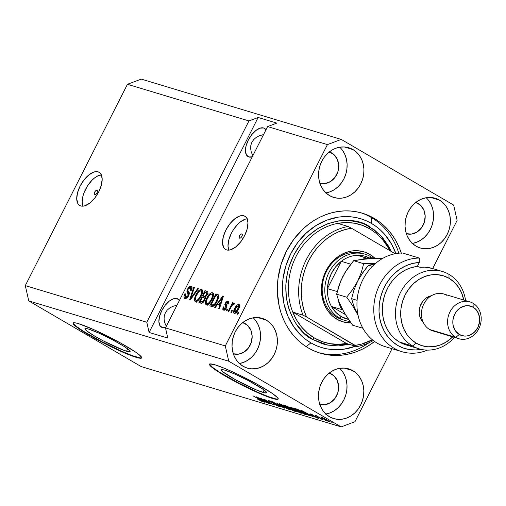 <?xml version="1.0" encoding="UTF-8"?>
<svg xmlns="http://www.w3.org/2000/svg" width="506" height="506" viewBox="0 0 506 506"><rect width="100%" height="100%" fill="white"/><g stroke="black" fill="none" stroke-linecap="round" stroke-linejoin="round"><path stroke-width="0.76" d="M126.519 351.24A25.313 2.606 26.9 0 1 100.58 339.444A25.313 2.606 26.9 0 1 84.983 328.71A25.313 2.606 26.9 0 1 88.594 329.083L98.619 333.011L111.662 339.349L123.319 345.959L128.315 349.399L130.156 351.436L128.556 351.752L123.755 350.304L103.452 340.974L95.254 336.452L86.792 330.918L85.451 329.703L84.957 328.887L85.331 328.502L88.594 329.083A25.313 2.606 26.9 0 1 114.533 340.88A25.313 2.606 26.9 0 1 130.131 351.613A25.313 2.606 26.9 0 1 126.519 351.24L127.695 348.919L126.519 351.24M262.968 392.39A25.313 2.606 26.9 0 1 237.029 380.594A25.313 2.606 26.9 0 1 221.432 369.861A25.313 2.606 26.9 0 1 225.037 370.234L235.069 374.162L248.111 380.499L262.627 388.981L266.605 392.586L265.005 392.903L256.82 390.132L235.638 379.835L223.241 372.074L221.4 370.038L223.007 369.722L225.037 370.234A25.313 2.606 26.9 0 1 250.982 382.03A25.313 2.606 26.9 0 1 266.573 392.764A25.313 2.606 26.9 0 1 262.968 392.39L264.145 390.069L262.968 392.39M209.655 364.099A38.469 3.959 -153.1 0 0 234.196 380.651A38.469 3.959 -153.1 0 0 272.823 398.152L272.652 398.494A38.469 3.959 26.9 0 1 233.228 380.563A38.469 3.959 26.9 0 1 209.528 364.25A38.469 3.959 26.9 0 1 215.012 364.813L224.354 368.254L236.669 373.732L256.542 383.896L272.127 393.307L277.427 397.545L278.18 398.785L277.611 399.367L275.745 399.272L263.303 395.053L244.303 386.325L231.122 379.411L219.876 372.84L210.237 365.762L209.484 364.522L210.053 363.94L215.012 364.813A38.469 3.959 26.9 0 1 254.429 382.745A38.469 3.959 26.9 0 1 278.136 399.057A38.469 3.959 26.9 0 1 272.652 398.494L272.823 398.152A38.469 3.959 -153.1 0 0 278.18 398.867M73.206 322.948A38.469 3.959 -153.1 0 0 97.747 339.501A38.469 3.959 -153.1 0 0 136.373 357.002L136.203 357.344A38.469 3.959 26.9 0 1 96.779 339.412A38.469 3.959 26.9 0 1 73.079 323.1A38.469 3.959 26.9 0 1 78.563 323.663L93.806 329.634L120.093 342.745L135.678 352.157L138.935 354.542L141.731 357.634L141.161 358.216L136.203 357.344L126.854 353.903L114.546 348.425L94.673 338.261L83.427 331.689L75.83 326.459L73.035 323.366L73.604 322.79L75.47 322.885L78.563 323.663A38.469 3.959 26.9 0 1 117.987 341.594A38.469 3.959 26.9 0 1 141.686 357.906A38.469 3.959 26.9 0 1 136.203 357.344L136.373 357.002A38.469 3.959 -153.1 0 0 141.731 357.717M96.994 190.262L97.5 191.135L97.076 192.748L95.969 194.152L94.824 194.525A2.403 1.195 120.3 0 1 94.698 194.468A2.403 1.195 120.3 0 1 94.805 191.913A2.403 1.195 120.3 0 1 96.994 190.262A2.403 1.195 120.3 0 1 97.12 190.319A2.403 1.195 120.3 0 1 97.013 192.875A2.403 1.195 120.3 0 1 94.824 194.525L94.318 193.653L94.742 192.04L95.849 190.635L96.994 190.262M101.345 174.829A19.234 9.557 -59.7 0 0 86.671 187.277A19.234 9.557 -59.7 0 0 83.035 206.163L82.2 202.166L82.984 196.024L84.072 192.66L87.449 186.006L91.965 180.275L94.439 178.042L96.931 176.347L101.592 174.817M98.107 171.838L99.764 172.717L101.023 174.216L102.18 178.827L101.396 184.975L98.796 191.717L94.774 198.029L89.941 202.957L85.033 205.74L82.788 206.182L80.796 205.961A19.234 9.557 120.3 0 1 79.752 205.506A19.234 9.557 120.3 0 1 80.637 185.07A19.234 9.557 120.3 0 1 98.107 171.838A19.234 9.557 120.3 0 1 99.157 172.293A19.234 9.557 120.3 0 1 98.265 192.723A19.234 9.557 120.3 0 1 80.796 205.961L79.138 205.082L77.88 203.583L76.722 198.972L77.507 192.824L80.106 186.081L84.129 179.763L88.961 174.842L93.869 172.059L96.115 171.616L98.107 171.838M241.805 233.936L242.311 234.809L241.887 236.422L240.78 237.826L239.642 238.2A2.403 1.195 120.3 0 1 239.509 238.143A2.403 1.195 120.3 0 1 239.623 235.587A2.403 1.195 120.3 0 1 241.805 233.936A2.403 1.195 120.3 0 1 241.938 233.993A2.403 1.195 120.3 0 1 241.824 236.549A2.403 1.195 120.3 0 1 239.642 238.2L239.129 237.327L239.553 235.714L240.66 234.31L241.805 233.936M247.137 218.801A19.234 9.557 -59.7 0 0 232.469 231.248A19.234 9.557 -59.7 0 0 228.832 250.135L227.991 246.137L228.775 239.996L231.375 233.247L233.247 229.977L237.757 224.247L240.236 222.014L245.144 219.225L247.39 218.782M243.898 215.809L245.555 216.688L246.82 218.187L247.972 222.798L247.194 228.946L244.594 235.688L240.565 242.001L235.733 246.928L230.825 249.711L228.579 250.154L226.593 249.932A19.234 9.557 120.3 0 1 225.543 249.477A19.234 9.557 120.3 0 1 226.429 229.041A19.234 9.557 120.3 0 1 243.898 215.809A19.234 9.557 120.3 0 1 244.948 216.264A19.234 9.557 120.3 0 1 244.063 236.694A19.234 9.557 120.3 0 1 226.593 249.932L224.936 249.053L223.671 247.554L222.52 242.937L223.298 236.795L225.897 230.053L229.926 223.734L234.759 218.813L239.667 216.03L241.912 215.588L243.898 215.809M252.62 155.234L251.223 151.851L252.62 155.234M250.628 148.46L251.223 151.851L250.628 148.46L250.862 145.197L250.628 148.46M251.906 142.186L250.862 145.197L251.906 142.186L253.734 139.542L251.906 142.186M256.264 137.36L253.734 139.542L256.264 137.36L259.401 135.741L256.264 137.36M263.025 134.729L259.401 135.741L263.025 134.729M252.494 156.79L248.895 156.98A16.35 8.128 120.3 0 1 248.003 156.588A16.35 8.128 120.3 0 1 248.756 139.22A16.35 8.128 120.3 0 1 263.607 127.974L266.086 129.991M166.063 325.845L164.671 322.461L166.063 325.845M164.077 319.071L164.671 322.461L164.077 319.071L164.305 315.807L164.077 319.071M165.354 312.797L164.305 315.807L165.354 312.797L167.176 310.146L165.354 312.797M169.706 307.971L167.176 310.146L169.706 307.971L172.843 306.345L169.706 307.971M176.467 305.339L172.843 306.345L176.467 305.339M165.936 327.401L162.337 327.584A16.35 8.128 120.3 0 1 161.446 327.199A16.35 8.128 120.3 0 1 162.205 309.83A16.35 8.128 120.3 0 1 177.049 298.584L179.535 300.602M352.948 149.561L344.257 146.942L352.948 149.561L356.515 152.224L359.5 155.665L361.784 159.757L363.276 164.349L363.928 169.251L363.706 174.285L362.619 179.25L360.715 183.963L358.058 188.238L354.763 191.913L350.943 194.842L346.755 196.916L342.353 198.061L337.907 198.225L333.593 197.403L329.577 195.626A25.964 22.372 -73.2 0 1 320.715 163.634A25.964 22.372 -73.2 0 1 348.754 147.739A25.964 22.372 -73.2 0 1 352.948 149.561A25.964 22.372 -73.2 0 1 361.803 181.553A25.964 22.372 -73.2 0 1 333.764 197.454A25.964 22.372 -73.2 0 1 329.577 195.626L326.003 192.969L323.018 189.522L320.734 185.43L319.242 180.844L318.59 175.943L318.818 170.908L319.9 165.943L321.803 161.231L324.46 156.955L327.762 153.28L331.575 150.345L335.769 148.271L340.165 147.132L344.611 146.968L348.925 147.79L352.948 149.561M266.39 320.171L257.706 317.553L266.39 320.171L269.957 322.834L272.943 326.275L275.226 330.367L276.725 334.953L277.37 339.861L277.149 344.89L276.067 349.861L274.157 354.573L271.507 358.849L268.205 362.517L264.385 365.452L260.198 367.527L255.796 368.672L251.355 368.836L247.042 368.014L243.019 366.236A25.964 22.372 -73.2 0 1 234.164 334.245A25.964 22.372 -73.2 0 1 262.203 318.344A25.964 22.372 -73.2 0 1 266.39 320.171A25.964 22.372 -73.2 0 1 275.245 352.163A25.964 22.372 -73.2 0 1 247.206 368.064A25.964 22.372 -73.2 0 1 243.019 366.236L239.452 363.58L236.466 360.133L234.183 356.041L232.684 351.455L232.039 346.547L232.26 341.518L233.348 336.547L235.252 331.841L237.902 327.565L241.204 323.891L245.024 320.956L249.211 318.881L253.614 317.736L258.054 317.578L262.367 318.4L266.39 320.171M352.853 370.689L344.162 368.071L352.853 370.689L356.42 373.352L359.405 376.793L361.689 380.885L363.182 385.477L363.833 390.379L363.612 395.414L362.524 400.379L360.62 405.091L357.963 409.367L354.668 413.041L350.848 415.97L346.661 418.045L342.258 419.189L337.812 419.354L333.498 418.532L329.482 416.754A25.964 22.372 -73.2 0 1 320.621 384.762A25.964 22.372 -73.2 0 1 348.666 368.868A25.964 22.372 -73.2 0 1 352.853 370.689A25.964 22.372 -73.2 0 1 361.708 402.681A25.964 22.372 -73.2 0 1 333.669 418.582A25.964 22.372 -73.2 0 1 329.482 416.754L325.908 414.098L322.923 410.651L320.64 406.558L319.147 401.973L318.502 397.071L318.723 392.036L319.805 387.071L321.715 382.359L324.365 378.083L327.667 374.408L331.481 371.474L335.674 369.399L340.076 368.26L344.516 368.096L348.83 368.918L352.853 370.689M439.404 200.079L430.72 197.46L439.404 200.079L442.978 202.742L445.963 206.182L448.246 210.275L449.739 214.867L450.391 219.768L450.163 224.803L449.081 229.768L447.177 234.48L444.521 238.756L441.219 242.431L437.405 245.359L433.212 247.44L428.816 248.579L424.37 248.743L420.056 247.921L416.033 246.144A25.964 22.372 -73.2 0 1 407.178 214.152A25.964 22.372 -73.2 0 1 435.217 198.257A25.964 22.372 -73.2 0 1 439.404 200.079A25.964 22.372 -73.2 0 1 448.265 232.071A25.964 22.372 -73.2 0 1 420.227 247.972A25.964 22.372 -73.2 0 1 416.033 246.144L412.466 243.487L409.48 240.04L407.197 235.948L405.704 231.362L405.053 226.46L405.274 221.426L406.362 216.46L408.266 211.748L410.923 207.473L414.218 203.798L418.038 200.869L422.225 198.788L426.628 197.65L431.074 197.485L435.388 198.308L439.404 200.079M320.089 353.125L320.108 353.131A73.085 62.972 -73.2 0 0 374.604 341.468L368.469 345.781L362.675 349.02L356.673 351.626L350.525 353.574L344.289 354.839L338.021 355.421L331.778 355.301L325.636 354.485L319.634 352.986L313.846 350.816L308.325 347.989A73.085 62.972 -73.2 0 1 283.385 257.94A73.085 62.972 -73.2 0 1 362.315 213.184A73.085 62.972 -73.2 0 1 374.105 218.326L371.303 217.479L374.105 218.326L379.31 221.773L384.155 225.815L388.583 230.407L392.555 235.505L396.034 241.065L398.981 247.029L401.378 253.342M415.799 202.444A16.35 14.086 -73.2 0 1 418.253 203.538L415.477 202.704L418.253 203.538A16.35 14.086 -73.2 0 1 423.876 223.582A16.35 14.086 -73.2 0 1 406.362 233.747M329.242 373.055A16.35 14.086 -73.2 0 1 331.702 374.149L328.925 373.308L331.702 374.149A16.35 14.086 -73.2 0 1 337.319 394.187A16.35 14.086 -73.2 0 1 319.805 404.357M242.785 322.537A16.35 14.086 -73.2 0 1 245.239 323.631L242.463 322.79L245.239 323.631A16.35 14.086 -73.2 0 1 250.856 343.669A16.35 14.086 -73.2 0 1 233.342 353.839M329.336 151.926A16.35 14.086 -73.2 0 1 331.797 153.021L329.02 152.179L331.797 153.021A16.35 14.086 -73.2 0 1 337.413 173.058A16.35 14.086 -73.2 0 1 319.9 183.229M146.797 322.252L248.933 120.934L127.436 84.293L25.3 285.612L146.797 322.252L25.3 285.612L28.753 300.899L141.155 366.572L341.152 426.893L228.75 361.221L28.753 300.899L228.75 361.221L225.296 345.933L327.433 144.608L267.623 126.57L165.487 327.888L225.296 345.933L165.487 327.888L167.79 338.084L149.099 332.448L146.797 322.252L248.933 120.934L258.155 117.481L276.845 123.116L267.623 126.57L327.433 144.608L341.272 139.428L453.673 205.101L457.127 220.388L432.687 268.56L457.127 220.388L453.673 205.101L341.272 139.428L141.275 79.107L341.272 139.428L327.433 144.608L225.296 345.933L228.75 361.221L341.152 426.893L141.155 366.572L28.753 300.899L25.3 285.612L127.436 84.293L248.933 120.934L258.155 117.481L149.099 332.448L146.797 322.252M189.389 293.992L187.6 292.759L188.087 295.51L188.687 295.858L188.087 295.51L185.727 297.155L187.056 297.933L185.506 297.06L185.575 293.891L184.816 293.841L185.443 294.207L184.816 293.841C183.615 296.396 183.665 297.964 184.962 298.534L188.782 295.681L187.41 297.61L185.841 298.572L184.551 298.344L183.931 296.946L184.816 293.841L185.575 293.891L185 296.048L185.582 297.098L186.897 296.946L188.207 295.251L188.34 293.714L186.872 291.355L188.074 287.971L189.263 286.7L190.667 286.181L191.723 286.7L192.014 287.636L191.255 290.419L190.496 290.368L191.009 288.54L190.37 287.648L188.966 288.078L188.011 289.508L187.84 290.823L189.408 293.113L188.782 295.681L189.225 292.519L187.764 290.457L188.162 289.179L190.37 287.648L192.033 288.584M198.453 288.654L190.332 299.976L189.63 299.767L193.735 287.231L194.43 287.44L190.654 298.464L197.745 288.439L198.453 288.654L197.745 288.439L190.654 298.464L194.43 287.44L193.735 287.231L189.63 299.767L190.332 299.976L198.453 288.654M195.392 301.677L194.386 300.121L194.892 297.123L197.055 292.772L198.947 290.482L200.945 289.375L202.128 289.736L202.634 291.216L202.229 293.613L199.048 299.552L196.714 301.538L195.392 301.677L198.238 300.438L201.084 296.345C202.893 292.892 203.07 290.583 201.609 289.426C199.478 289.521 197.549 291.355 195.828 294.928L194.412 299.223L195.594 299.913L194.412 299.223L195.082 301.544M206.265 304.96L205.259 303.398L205.765 300.4L207.934 296.054L209.819 293.765L211.445 292.74L213.007 293.018L213.507 294.498L213.102 296.895L209.927 302.835L207.586 304.821L206.265 304.96L209.117 303.714L211.957 299.628C213.766 296.168 213.943 293.859 212.482 292.708C210.351 292.797 208.421 294.631 206.701 298.211L205.284 302.506L206.467 303.195L205.284 302.506L205.961 304.827M217.713 304.119L215.335 307.515L214.626 307.3L222.773 295.991L223.437 296.187L219.471 308.761L218.763 308.552L220.002 304.808L217.713 304.119L220.002 304.808L218.763 308.552L219.471 308.761L223.437 296.187L222.773 295.991L214.626 307.3L215.335 307.515L217.713 304.119M238.687 312.594L237.82 314.296L237.143 314.093L238.01 312.385L238.687 312.594L238.01 312.385L237.143 314.093L237.82 314.296L238.687 312.594M238.452 309.381L235.929 312.898L234.784 313.454L233.924 313.195L233.576 312.196L234.044 309.957L235.632 306.826L237.257 304.922L238.636 304.378L239.49 305.042L239.502 306.655L238.452 309.381C239.781 306.895 239.914 305.245 238.864 304.422C237.346 304.485 235.973 305.801 234.759 308.369C233.399 310.886 233.247 312.569 234.303 313.416C235.847 313.34 237.232 311.993 238.452 309.381M232.399 310.697L231.533 312.404L230.856 312.196L231.723 310.488L232.399 310.697L231.723 310.488L230.856 312.196L231.533 312.404L232.399 310.697M231.097 307.079L228.813 311.582L228.136 311.38L232.539 302.689L233.222 302.898L232.52 304.283L233.93 302.974L234.506 303.644L233.627 304.808L233.121 304.498L232.539 304.833L231.097 307.079L232.121 305.339L233.241 304.511L233.627 304.808L234.506 303.644L234.101 302.98L232.52 304.283L233.222 302.898L232.539 302.689L228.136 311.38L228.813 311.582L231.097 307.079M227.725 309.286L226.859 310.994L226.182 310.785L227.049 309.084L227.725 309.286L227.049 309.084L226.182 310.785L226.859 310.994L227.725 309.286M227.403 302.392L227.542 304.043L228.301 304.093L228.01 301.146L228.465 301.412L228.01 301.146L225.246 303.17L225.878 303.537L225.246 303.17L225.562 306.332L226.84 307.079L225.562 306.332L226.694 307.433L225.961 307.009L225.714 307.844L226.315 308.192L225.714 307.844L224.152 308.926L225.246 309.564L224.152 308.926L224.031 306.921L223.272 306.87L223.899 307.237L223.272 306.87L223.216 310.039L226.505 307.831L224.373 310.115L223.323 310.096L222.741 309.28L223.272 306.87L224.031 306.921L223.684 308.255L224.152 308.926L225.05 308.698L225.815 307.623L225.954 306.946L224.79 304.707L225.872 302.177L227.713 301.089L228.769 302.095L228.301 304.093L227.542 304.043L227.82 302.93L227.403 302.392L226.543 302.544L225.948 303.341L225.891 304.062L227.049 305.814L226.505 307.831L226.018 303.202L227.403 302.392L229.003 303.303M217.264 301.14L215.531 304.036L213.456 306.174L212.014 306.491L209.781 305.839L215.841 293.897L218.617 294.992L218.643 297.737L217.264 301.14L218.617 294.992L215.841 293.897L209.781 305.839L211.71 306.421C213.734 306.472 215.588 304.707 217.264 301.14M204.683 300.26L202.286 303.094L198.909 302.563L204.968 290.621L207.327 291.367L207.903 292.354L207.068 295.143L205.265 297.06L205.36 298.47L204.683 300.26L205.265 297.06L207.27 294.777C208.181 292.759 208.086 291.576 206.998 291.228L204.968 290.621L198.909 302.563L200.92 303.17C202.198 303.53 203.45 302.563 204.683 300.26M392.023 348.704L354.991 421.707L341.152 426.893L354.991 421.707L392.023 348.704M262.614 399.31L270.647 403.997L259.882 397.899L271.406 403.649L264.043 399.158L274.132 405.053L262.614 399.31L274.132 405.053L264.043 399.158L271.406 403.649L259.882 397.899L270.647 403.997L262.614 399.31M269.211 400.676C268.11 400.366 268.395 400.714 270.071 401.72L278.224 405.338L278.559 406.09L274.081 404.111L279.679 406.761C280.874 407.102 280.583 406.742 278.8 405.667L280.179 406.887L276.352 405.344L274.081 404.111L278.211 405.976L279.072 406.166L278.332 405.584L271.241 402.365L268.648 400.556L272.038 401.865L274.233 403.042L270.413 401.372L269.919 401.328L270.78 401.941L278.8 405.667L270.78 401.941L270.413 401.372L274.233 403.042L268.541 400.588M276.814 403.01L284.84 408.279L272.095 401.587L283.271 407.475L276.814 403.01L283.271 407.475L272.095 401.587L284.138 408.07L276.814 403.01M279.761 403.858C278.49 403.63 279.394 404.402 282.474 406.179L290.109 409.904L290.33 409.462L290.109 409.904L289.445 409.677L284.442 407.286L279.47 404.262L279.274 403.744L280.887 404.269L289.982 409.196L290.811 409.942L290.109 409.904L290.488 409.588L287.534 407.672L279.059 403.782M290.634 407.14C289.362 406.906 290.267 407.684 293.347 409.455L300.981 413.187L301.209 412.738L300.981 413.187L300.317 412.959L295.314 410.562L290.349 407.545L290.001 407.02L291.336 407.381L300.855 412.479L301.69 413.225L300.981 413.187L301.367 412.864L298.407 410.948L289.938 407.058M324.517 419.841L325.959 420.682L324.517 419.841M321.335 417.178C320.424 417.007 321.082 417.564 323.309 418.848L328.932 421.618C329.842 421.776 329.159 421.207 326.889 419.904L329.444 421.675L327.034 420.834L320.836 417.165L326.889 419.904L320.829 417.115M262.336 401.53C263.107 401.669 262.475 401.157 260.438 400.006L252.911 395.8L261.185 400.448L261.185 400.847L257.775 399.266L262.469 401.264L261.602 401.264L257.775 399.266L261.222 400.689L253.595 396.002L262.791 401.587M307.401 414.231L301.14 410.341L313.979 417.07L307.401 414.231L313.979 417.07L301.797 410.543L309.134 415.609L309.843 415.818L307.547 413.946L307.401 414.231M310.564 413.927L311.152 414.699L317.009 417.235L317.192 417.779L314.213 416.508L318.192 418.373L317.433 417.475L318.672 418.481L310.735 414.446L310.026 413.914L310.564 413.927L313.726 415.35L311.5 414.509L311.873 414.926L317.433 417.475L310.007 413.851M319.925 418.456L321.367 419.297L319.925 418.456M316.661 415.768L317.154 416.286L315.308 415.394L323.321 419.885L316.49 415.749M330.804 421.732L332.246 422.58L330.804 421.732M306.219 414.73C307.585 415.021 306.712 414.281 303.613 412.498L307.053 414.825L304.289 414.148L294.207 408.253L299.672 410.341L303.613 412.498L297.275 409.234L294.207 408.253L304.289 414.148L306.219 414.73L306.446 414.281L306.219 414.73L307.047 414.857M295.428 411.473C296.68 411.846 296.352 411.467 294.448 410.341L296.219 411.612L293.417 410.866L283.328 404.971L287.263 406.337L294.448 410.341L289.691 407.608L283.328 404.971L293.417 410.866L295.428 411.473L295.63 411.074L295.428 411.473L296.219 411.612M262.627 400.727L256.365 396.837L269.205 403.567L262.627 400.727L269.205 403.567L257.023 397.039L264.36 402.106L265.068 402.314L262.772 400.442L262.627 400.727M141.275 79.107L127.436 84.293L141.275 79.107M320.108 353.131A73.085 62.972 -73.2 0 1 308.325 347.989L303.113 344.542L298.268 340.506L293.841 335.914L289.868 330.81L286.39 325.25L283.442 319.292L281.051 312.98L279.236 306.377L277.408 292.576L278.034 278.408L281.089 264.429L286.453 251.166L293.923 239.129L303.208 228.788L308.426 224.379L313.954 220.54L319.748 217.295L325.75 214.689L331.898 212.748L338.141 211.476L344.409 210.901L350.645 211.021L356.793 211.831L362.789 213.33L368.577 215.505L374.105 218.326A73.085 62.972 -73.2 0 1 401.277 253.032M306.446 413.611L302.569 410.954L308.344 414.047L306.446 413.611L308.28 414.167L302.518 411.055L306.446 413.611M318.192 418.373L318.356 418.057L318.192 418.373L318.767 418.456M316.933 417.38L317.192 417.779M318.141 416.824L317.894 416.508M328.932 421.618L329.096 421.296L328.932 421.618L329.444 421.675M323.985 419.05L322.455 417.602L326.351 419.594L327.901 421.011L323.985 419.05L328.16 421.043L323.726 418.354L322.101 417.785L323.985 419.05M328.305 420.758L327.901 421.011M303.79 413.661L296.061 409.145L296.212 408.861L296.061 409.145L298.42 409.727L305.213 413.465L305.681 414.142L303.79 413.661L305.668 414.085L303.227 412.466L296.061 409.145L303.79 413.661M300.981 413.187L301.367 412.864M291.462 407.431L291.285 407.766L291.823 407.83L291.336 407.741L291.481 408.032L294.043 409.67C291.614 408.279 290.874 407.665 291.823 407.83L297.699 410.727C300.026 412.067 300.728 412.656 299.799 412.498L294.043 409.67L299.799 412.498M290.153 407.887L285.188 405.869L288.199 407.627L285.188 405.869L285.333 405.578L285.188 405.869L286.421 405.964L289.249 407.355L289.976 408.133L288.199 407.627L289.976 408.133M294.96 410.644L289.381 408.317L292.917 410.385L289.381 408.317L289.527 408.026L289.381 408.317L290.634 408.696L290.817 408.336L290.634 408.696L293.847 409.999L294.796 410.916L292.917 410.385L294.796 410.916M290.109 409.904L290.488 409.588M280.583 404.149L280.413 404.49L280.944 404.547L280.463 404.458L280.609 404.749L283.17 406.394C280.735 405.002 279.995 404.389 280.944 404.547L286.826 407.444C289.154 408.785 289.856 409.379 288.92 409.215L283.17 406.394L288.92 409.215M279.679 406.761L279.888 406.35L279.679 406.761L280.419 406.862M279.204 405.907L278.559 406.09M270.077 400.98L269.913 401.296L270.413 401.372M261.672 400.107L257.794 397.45L263.569 400.543L261.672 400.107L263.506 400.663L257.744 397.552L261.672 400.107M300.475 412.219L300.311 412.554L296.472 410.024L291.823 407.83M289.603 408.943L289.432 409.272L285.915 406.925L280.944 404.547M238.611 312.74L238.01 312.385L238.611 312.74M235.36 308.723L234.759 308.369L235.36 308.723M239.831 305.226L238.592 305.852L239.553 305.289M239.243 304.637L238.864 304.422L239.243 304.637M238.218 305.656L236.713 306.541L234.702 310.292L234.695 312.012L236.03 312.816L234.948 312.177L236.226 311.544L237.731 309.261L238.332 309.609L237.731 309.261L238.617 306.143L238.218 305.656L237.731 309.261L234.948 312.177L235.435 308.565L238.218 305.656L239.781 306.547M239.54 306.427L238.434 305.782M234.948 312.177L236.27 312.967M232.324 310.842L231.723 310.488L232.324 310.842M233.146 303.043L232.539 302.689L233.146 303.043M232.962 304.542L232.52 304.283L232.962 304.542M233.241 304.511L233.627 304.808M227.649 309.432L227.049 309.084L227.649 309.432M224.19 310.172L224.272 309.014M224.152 308.926L225.423 309.691M226.865 307.009L226.384 304.726M227.732 302.563L228.75 301.968M228.655 303.126L227.668 302.55M224.31 308.85L224.228 310.323M224.183 309.476L224.164 309.9M228.82 301.949L227.681 302.613M226.416 304.65L226.283 306.041L227.004 307.174L226.599 306.661M218.744 304.429L219.547 303.315L218.744 304.429M223.386 296.345L222.773 295.991L223.386 296.345M220.603 305.162L220.002 304.808L220.603 305.162M221.002 303.91L218.649 302.79L222.476 297.332L222.982 297.629L222.476 297.332L221.603 299.9L222.166 300.229L221.603 299.9L220.483 303.347L221.071 303.689L218.649 302.79L221.002 303.91M211.407 306.332L212.008 305.137L211.407 306.332M216.751 295.782L217.283 294.739L215.841 293.897L218.725 295.175L217.283 294.739L216.751 295.782M218.617 294.992L217.688 294.454M213.956 305.89L211.173 304.65L215.815 295.498L218.813 296.971L217.77 296.364L216.593 300.918L217.194 301.266L216.593 300.918L214.854 303.758L215.474 304.119L214.854 303.758L212.337 305.004L213.88 305.871M216.96 295.846L215.815 295.498L211.173 304.65L213.779 305.845L211.173 304.65L213.342 305.029L214.854 303.758L217.428 299.071L217.77 296.364M207.308 298.565L206.701 298.211L207.308 298.565M211.85 294.131L213.311 293.493M212.994 293.006L212.482 292.708L212.994 293.006M206.865 305.017L206.72 303.448M206.726 303.347L207.201 305.516M213.608 293.486L211.672 294.264M206.967 303.562L208.345 304.372L206.967 303.562L208.048 303.404L209.275 302.449L211.293 299.388L211.9 299.735L211.293 299.388L212.381 296.598L213.07 297.003L212.381 296.598L212.469 294.96L211.78 294.106L212.381 296.598L211.293 299.388C210.015 302.076 208.573 303.467 206.967 303.562C205.891 302.702 206.024 300.988 207.371 298.432C208.662 295.643 210.135 294.201 211.78 294.106L213.222 294.947M208.036 304.182L206.328 302.904L206.657 300.052L209.421 295.257L210.673 294.258L211.78 294.106M200.528 303.05L201.135 301.861L200.528 303.05M203.361 297.465L203.969 296.276L203.361 297.465M205.879 292.506L206.41 291.462L204.968 290.621L207.802 291.88L206.41 291.462L205.879 292.506M207.631 291.601L206.998 291.228L207.631 291.601M207.365 291.393L206.998 291.228M203.001 302.594L200.294 301.374L202.419 297.186L204.07 297.724L203.994 300.064L204.601 300.419L203.994 300.064L202.381 301.829L203.26 302.341L201.647 301.778L203.014 302.575L200.294 301.374L203.001 302.594M205.512 296.914L203.127 295.789L204.936 292.221L206.593 292.778L206.486 294.764L207.087 295.112L206.486 294.764L205.056 296.238L205.822 296.68L204.329 296.149L205.569 296.877L203.127 295.789L205.512 296.914M206.05 292.557L204.936 292.221L203.127 295.789L204.955 296.25L205.834 295.757L206.91 293.455L206.05 292.557M196.429 295.283L195.828 294.928L196.429 295.283M200.977 290.855L202.438 290.216M202.122 289.729L201.609 289.426L202.122 289.729M195.993 301.74L195.841 300.166M195.854 300.064L196.322 302.234M202.735 290.21L200.8 290.982M196.094 300.279L197.473 301.089L196.094 300.279L197.169 300.128L198.396 299.166L200.42 296.105L201.027 296.459L200.42 296.105L201.508 293.322L202.191 293.72L201.508 293.322L201.59 291.677L200.907 290.823L201.508 293.322L200.42 296.105C199.143 298.799 197.701 300.191 196.094 300.279C195.012 299.419 195.152 297.711 196.492 295.156C197.789 292.367 199.256 290.925 200.907 290.823L202.349 291.665M194.374 287.604L193.735 287.231L194.374 287.604M191.192 298.78L190.654 298.464L191.192 298.78M192.47 297.003L191.894 296.668L192.47 297.003M198.352 288.793L197.745 288.439L198.352 288.793M184.627 298.395L184.962 298.534M185.531 298.61L185.436 297.016M186.777 297.768L187.169 297.996M190.37 287.648L190.496 290.368L191.255 290.419C192.312 288.123 192.242 286.731 191.059 286.244L191.616 286.573L191.059 286.244L187.498 288.945L188.105 289.299L187.498 288.945L187.6 292.759L189.042 293.6L188.346 291.513M190.509 287.699L191.9 287.029M191.376 286.383L191.059 286.244M185.487 296.75L185.67 298.863M192.109 287.022L190.307 287.882M188.441 291.051L188.409 292.651L189.434 294.043M186.512 297.307L186.442 296.895M222.476 297.332L218.649 302.79L220.483 303.347L222.476 297.332M203.671 297.56L202.419 297.186L200.294 301.374L202.179 301.861L203.26 301.196L204.462 298.666L203.671 297.56M200.907 290.823L199.8 290.982L198.548 291.981L195.778 296.775L195.455 299.628L197.321 301.032M276.845 123.116L267.623 126.57L165.487 327.888L167.79 338.084L149.099 332.448L258.155 117.481L276.845 123.116M165.696 327.477A16.35 8.128 120.3 0 1 162.337 327.584L159.858 325.567L158.878 321.645L159.542 316.421L161.749 310.69L165.171 305.32L169.282 301.14L173.45 298.768L177.049 298.584A16.35 8.128 120.3 0 1 177.941 298.97A16.35 8.128 120.3 0 1 179.421 300.425M252.254 156.866A16.35 8.128 120.3 0 1 248.895 156.98L246.416 154.956L245.429 151.035L246.093 145.81L248.307 140.08L251.729 134.71L255.834 130.529L260.008 128.163L263.607 127.974A16.35 8.128 120.3 0 1 264.499 128.36A16.35 8.128 120.3 0 1 265.979 129.814M412.415 243.437A25.964 22.372 106.8 0 0 432.32 224.5A25.964 22.372 106.8 0 0 426.204 197.713M411.992 243.506L416.394 242.361L420.581 240.287L424.401 237.358L427.697 233.683L430.353 229.408L432.257 224.696L433.345 219.724L433.566 214.696L432.915 209.794L431.422 205.202L429.139 201.11M415.723 202.419L420.505 205.215L423.819 209.958L425.173 215.935L424.344 222.229L421.479 227.89L416.995 232.045L411.587 234.076L406.071 233.658M325.858 414.047A25.964 22.372 106.8 0 0 345.762 395.11A25.964 22.372 106.8 0 0 339.652 368.324M325.434 414.117L329.836 412.972L334.03 410.897L337.844 407.962L341.145 404.294L343.795 400.018L345.706 395.306L346.787 390.335L347.008 385.306L346.363 380.398L344.864 375.813L342.581 371.72M329.172 373.03L333.947 375.825L337.268 380.569L338.615 386.546L337.793 392.839L334.921 398.5L330.437 402.656L325.029 404.686L319.52 404.269M239.401 363.529A25.964 22.372 106.8 0 0 259.3 344.592A25.964 22.372 106.8 0 0 253.19 317.806M238.977 363.599L243.373 362.454L247.567 360.38L251.381 357.445L254.682 353.77L257.339 349.501L259.243 344.788L260.324 339.817L260.552 334.789L259.901 329.88L258.408 325.295L256.125 321.202M242.709 322.512L247.485 325.307L250.805 330.051L252.152 336.028L251.33 342.322L248.459 347.983L243.981 352.138L238.573 354.168L233.057 353.751M325.953 192.919A25.964 22.372 106.8 0 0 345.857 173.982A25.964 22.372 106.8 0 0 339.741 147.195M325.529 192.988L329.931 191.844L334.118 189.769L337.938 186.834L341.24 183.166L343.89 178.89L345.794 174.178L346.882 169.206L347.103 164.178L346.458 159.27L344.959 154.684L342.676 150.592M329.267 151.901L334.042 154.697L337.363 159.441L338.71 165.418L337.888 171.711L335.016 177.372L330.532 181.527L325.124 183.558L319.609 183.14M73.206 323.03L76.001 326.117L83.598 331.348L101.314 341.398L121.136 351.031L132.174 355.579L139.466 357.774M209.655 364.181L212.45 367.267L220.047 372.498L237.763 382.549L257.579 392.182L268.623 396.729L275.915 398.93M363.719 253.829A34.617 29.829 106.8 0 0 325.339 273.86A34.617 29.829 106.8 0 0 336.851 317.249L336.914 319.242A36.546 31.486 -73.2 0 1 325.984 270.824A36.546 31.486 -73.2 0 1 369.81 254.41L368.45 255.486L369.81 254.41L375.041 258.351A36.546 31.486 -73.2 0 0 369.81 254.41L364.149 251.912L358.077 250.755L351.828 250.982L345.63 252.589L339.735 255.511L334.358 259.641L329.716 264.809L325.984 270.824L323.302 277.459L321.772 284.448L321.462 291.532L322.373 298.432L324.479 304.89L327.692 310.652L331.892 315.497L336.914 319.242L336.851 317.249A34.617 29.829 -73.2 0 1 325.035 274.594A34.617 29.829 -73.2 0 1 362.422 253.398M389.633 250.508L387.634 246.808L382.631 239.717L376.654 233.683L369.848 228.845A61.549 53.029 106.8 0 0 358.21 224.038A61.549 53.029 106.8 0 0 337.768 223.374A61.549 53.029 106.8 0 0 292.759 312.094A61.549 53.029 106.8 0 0 314.447 338.033A1.923 0.955 -59.7 0 0 312.651 339.463C297.591 333.593 273.164 297.427 293.657 255.372C315.447 214.082 357.015 216.467 369.778 226.859A1.923 0.955 -59.7 0 0 369.734 228.794M371.303 217.479L371.505 223.443A67.317 58 -73.2 0 1 395.901 253.588L391.707 244.385L384.845 234.569L380.765 230.344L376.306 226.625L371.505 223.443L371.303 217.479A73.085 62.972 -73.2 0 1 398.798 253.19A73.085 62.972 106.8 0 0 371.303 217.479A73.085 62.972 106.8 0 0 360.911 212.779A73.085 62.972 -73.2 0 1 371.303 217.479M318.71 352.688A73.085 62.972 106.8 0 0 368.975 342.733A73.085 62.972 -73.2 0 1 318.71 352.688M310.918 342.872L306.143 346.648L310.918 342.872L306.124 339.697L301.658 335.978L293.923 327.047L288.003 316.44L284.125 304.542L282.449 291.829L283.025 278.787L285.839 265.903L290.779 253.689L297.654 242.608L306.212 233.083L316.111 225.48L326.971 220.097L338.381 217.137L344.156 216.606L349.899 216.713L355.56 217.46L361.088 218.845L366.42 220.844L371.505 223.443A67.317 58 -73.2 0 0 290.779 253.689A67.317 58 -73.2 0 0 310.918 342.872A67.317 58 -73.2 0 0 355.484 346.212L344.042 349.184L338.274 349.716L332.524 349.602L326.863 348.855L321.342 347.477L316.01 345.471L310.918 342.872M369.848 228.845L362.366 225.328L354.396 223.216L346.129 222.564L337.768 223.374L348.052 226.479L351.537 228.25L348.052 226.479A61.549 53.029 106.8 0 0 303.043 315.194L306.528 316.965A59.626 51.372 -73.2 0 1 351.537 228.25L395.148 253.727L351.537 228.25L345.092 229.56L338.773 231.754L332.682 234.797L326.908 238.649L321.544 243.241L316.674 248.503L312.366 254.366L308.692 260.723L305.706 267.484L303.461 274.543L301.981 281.798L301.304 289.122L301.424 296.415L302.348 303.562L304.055 310.444L306.528 316.965L356.806 346.61L346.528 343.504L292.759 312.094L303.043 315.194A61.549 53.029 -73.2 0 1 348.052 226.479L337.768 223.374A61.549 53.029 106.8 0 0 292.759 312.094L296.661 320.07L301.658 327.167L307.635 333.201L314.447 338.033A61.549 53.029 106.8 0 0 326.085 342.847A61.549 53.029 106.8 0 0 346.528 343.504L292.759 312.094L303.043 315.194L306.528 316.965L355.187 345.396L361.632 344.086L372.391 339.773A59.626 51.372 -73.2 0 1 355.187 345.396L356.806 346.61A61.549 53.029 106.8 0 0 373.308 340.513A61.549 53.029 -73.2 0 1 356.806 346.61L346.528 343.504L338.166 344.32L329.899 343.663L321.93 341.55L314.447 338.033A1.923 0.955 120.3 0 0 312.651 339.463L322.474 343.802L327.686 345.105L338.438 345.908L349.298 344.308M351.006 322.973L342.575 321.74L336.914 319.242A36.546 31.486 -73.2 0 0 351.006 322.973M391.385 251.786L388.823 246.605L382.353 237.346L374.301 229.85L364.978 224.405L359.949 222.52L349.406 220.508L343.985 220.407L338.546 220.907L327.787 223.703L317.54 228.775L308.211 235.941L303.998 240.23L300.147 244.923L293.657 255.372L289.002 266.89L287.414 272.911L285.808 285.194L286.333 297.395L287.389 303.322L288.964 309.052L293.606 319.716L296.624 324.542L303.923 332.961L312.651 339.463L328.021 345.162L349.235 344.327M369.652 228.731A1.923 0.955 120.3 0 1 369.778 226.859L381.018 235.866L391.233 251.444M342.429 319.684A34.617 29.829 -73.2 0 1 336.851 317.249A34.617 29.829 106.8 0 0 343.751 320.045M370.626 256.618L370.689 258.528L370.626 256.618A34.617 29.829 -73.2 0 1 373.301 258.408A34.617 29.829 106.8 0 0 370.626 256.618A34.617 29.829 106.8 0 0 329.109 272.177A34.617 29.829 106.8 0 0 339.463 318.04A34.617 29.829 106.8 0 0 349.918 321.443A34.617 29.829 -73.2 0 1 345.048 320.475A34.617 29.829 -73.2 0 1 339.463 318.04L336.851 317.249L339.463 318.04A34.617 29.829 -73.2 0 1 327.654 275.384A34.617 29.829 -73.2 0 1 365.041 254.183A34.617 29.829 -73.2 0 1 370.626 256.618M341.265 316.617L339.463 318.04L341.265 316.617L348.514 319.425A32.694 28.172 -73.2 0 1 341.265 316.617A32.694 28.172 -73.2 0 1 331.468 306.465L335.763 312.278L341.265 316.617M370.696 258.61L364.314 256.004L357.432 255.283A32.694 28.172 106.8 0 0 341.291 261.336L327.439 288.629L337.255 291.589L327.439 288.629A32.694 28.172 106.8 0 0 331.468 306.465L345.396 314.605L331.468 306.465A32.694 28.172 -73.2 0 1 327.439 288.629L341.291 261.336L335.782 266.694L331.481 273.297L328.647 280.76L327.439 288.629A32.694 28.172 -73.2 0 1 341.291 261.336A32.694 28.172 -73.2 0 1 357.432 255.283A32.694 28.172 -73.2 0 1 370.569 258.534M331.468 306.465L341.746 309.571A32.694 28.172 -73.2 0 1 338.242 299.66A32.694 28.172 106.8 0 0 341.746 309.571L331.468 306.465M368.798 258.87L357.432 255.283L367.717 258.389A32.694 28.172 106.8 0 0 361.758 259.3A32.694 28.172 -73.2 0 1 367.717 258.389L368.798 258.87M341.291 261.336L350.772 264.195L341.291 261.336M377.331 343.232A48.083 41.429 -73.2 0 1 358.988 289.704A48.083 41.429 -73.2 0 1 402.548 253.013A48.083 41.429 106.8 0 0 358.988 289.704A48.083 41.429 106.8 0 0 377.331 343.232A48.083 41.429 106.8 0 0 385.085 346.61L401.909 351.689A48.083 41.429 -73.2 0 1 374.699 299.552A48.083 41.429 -73.2 0 1 419.373 258.085L402.548 253.013L419.373 258.085A48.083 41.429 106.8 0 0 373.966 314.175A48.083 41.429 106.8 0 0 427.437 350.114A48.083 41.429 -73.2 0 1 401.909 351.689M410.056 345.807L404.598 344.428L399.487 342.043L412.567 345.99A40.391 34.8 -73.2 0 1 398.791 296.225A40.391 34.8 -73.2 0 1 442.408 271.494A40.391 34.8 -73.2 0 1 448.923 274.334A40.391 34.8 -73.2 0 1 465.596 300.583A40.391 34.8 106.8 0 0 448.923 274.334L449.062 278.306A36.546 31.486 -73.2 0 1 463.8 300.039L461.497 292.658L458.284 286.902L454.084 282.051L449.062 278.306L443.401 275.814L437.329 274.657L431.08 274.885L424.882 276.491L418.987 279.413L413.611 283.543L408.968 288.711L405.236 294.726L402.555 301.361L401.024 308.35L400.714 315.434L401.625 322.335L403.731 328.792L406.944 334.555L411.144 339.399L416.166 343.144L412.567 345.99A40.391 34.8 106.8 0 0 454.489 337.413A40.391 34.8 -73.2 0 1 419.082 348.83A40.391 34.8 -73.2 0 1 412.567 345.99L399.487 342.043A40.391 34.8 106.8 0 0 406.002 344.883L419.082 348.83M452.693 336.87A36.546 31.486 -73.2 0 1 416.166 343.144L421.827 345.642L427.899 346.793L434.154 346.566L440.346 344.959L446.241 342.037L452.693 336.87M436.001 331.417A19.234 16.571 -73.2 0 1 429.569 329.476A19.234 16.571 106.8 0 0 432.668 330.829L458.834 338.723A19.234 16.571 -73.2 0 1 455.735 337.369A19.234 16.571 106.8 0 0 478.802 328.729A19.234 16.571 106.8 0 0 473.047 303.246L473.186 307.224A15.389 13.257 -73.2 0 1 477.79 327.61A15.389 13.257 -73.2 0 1 459.334 334.523L455.735 337.369L429.569 329.476L455.735 337.369A19.234 16.571 -73.2 0 1 449.17 313.669A19.234 16.571 -73.2 0 1 469.941 301.892A19.234 16.571 -73.2 0 1 473.047 303.246A19.234 16.571 -73.2 0 1 479.606 326.946A19.234 16.571 -73.2 0 1 458.834 338.723M442.408 271.494L432.13 268.389A40.391 34.8 106.8 0 0 420.1 267.282L417.292 266.434L419.291 262.494L412.921 263.379L406.672 265.429L400.727 268.591L395.243 272.772L390.373 277.87L386.236 283.739L382.96 290.216L380.632 297.13L379.304 304.296L379.026 311.506L379.797 318.578L381.606 325.314L384.389 331.525L388.077 337.053L392.574 341.74L397.754 345.459L403.472 348.109L409.582 349.614L415.907 349.943L421.024 349.349A44.237 38.114 -73.2 0 1 379.007 310.798A44.237 38.114 -73.2 0 1 419.291 262.494L419.373 258.085L419.291 262.494L417.292 266.434A40.391 34.8 106.8 0 0 383.592 298.951A40.391 34.8 106.8 0 0 399.487 342.043L394.844 338.723L390.803 334.555L387.463 329.646L384.908 324.125L383.213 318.135L382.422 311.829L382.549 305.384L383.592 298.951L385.534 292.715L388.311 286.832L391.853 281.456L396.072 276.725L400.86 272.766L406.084 269.679L411.606 267.554L417.292 266.434L420.1 267.282L424.951 267.149L432.206 268.414M423.573 322.796L420.454 318.331L419.569 315.611L419.183 312.708L419.955 306.781L422.662 301.456L424.616 299.28L426.874 297.541L431.966 295.637M431.378 295.738A15.389 13.257 106.8 0 0 419.923 306.895A15.389 13.257 106.8 0 0 423.294 322.531M469.941 301.892L443.775 294.005A19.234 16.571 106.8 0 0 423.003 305.782A19.234 16.571 106.8 0 0 429.569 329.476A19.234 16.571 -73.2 0 1 423.813 303.998A19.234 16.571 -73.2 0 1 446.88 295.359M473.186 307.224L468.246 305.687L465.615 305.782L460.523 307.686L456.304 311.601L454.73 314.137L452.959 319.874L452.826 322.853L453.212 325.763L455.451 330.905L459.334 334.523L464.274 336.06L466.905 335.965L469.517 335.288L474.261 332.315L477.79 327.61L479.561 321.873L479.694 318.888L478.423 313.265L475.298 308.799L473.186 307.224L473.047 303.246A19.234 16.571 106.8 0 0 449.979 311.886A19.234 16.571 106.8 0 0 455.735 337.369L459.334 334.523A15.389 13.257 -73.2 0 1 454.73 314.137A15.389 13.257 -73.2 0 1 473.186 307.224M448.923 274.334A40.391 34.8 106.8 0 0 400.486 292.481A40.391 34.8 106.8 0 0 412.567 345.99L416.166 343.144A36.546 31.486 -73.2 0 1 405.236 294.726A36.546 31.486 -73.2 0 1 449.062 278.306L448.923 274.334M340.608 305.289L344.453 313.037L352.663 325.225L362.897 328.255L352.663 325.225L347.015 317.173L342.201 308.957L338.761 301.146L336.661 294.169L339.001 285.542L342.695 276.681L347.742 268.288L353.65 260.679L367.691 258.718L382.979 258.231L372.131 258.458L363.953 259.268M375.319 263.601L363.688 263.702L353.65 260.679L363.688 263.702L361.347 272.329L357.647 281.191L352.606 289.584L346.699 297.193L336.661 294.169L346.699 297.193L352.34 305.251L358.077 315.314L353.726 305.681L351.613 298.679L353.953 290.052L357.647 281.191L352.606 289.584L346.699 297.193L352.34 305.251L357.154 313.467L353.726 305.681L351.613 298.679L357.103 300.336L351.613 298.679L353.953 290.052L357.647 281.191L360.025 276.909L365.585 268.888L368.602 265.188L374.813 264.069L368.602 265.188L372.397 266.333L368.602 265.188L362.694 272.797L357.647 281.191L361.347 272.329L363.688 263.702L375.319 263.601M362.536 327.603L362.701 328.255L362.536 327.603M342.201 308.957L338.761 301.146L336.661 294.169L340.646 281.134L345.073 272.399L353.65 260.679L363.536 259.097L371.417 258.724M344.826 273.019L340.987 280.59M358.039 315.124L357.154 313.467L358.039 315.124M209.699 363.909L209.528 364.25M73.25 322.758L73.079 323.1M217.453 296.054L218.896 296.895M206.593 292.778L208.036 293.619M204.07 297.724L205.512 298.572M185.506 297.06L186.948 297.901M141.857 357.565L141.686 357.906M278.306 398.715L278.136 399.057"/></g></svg>
